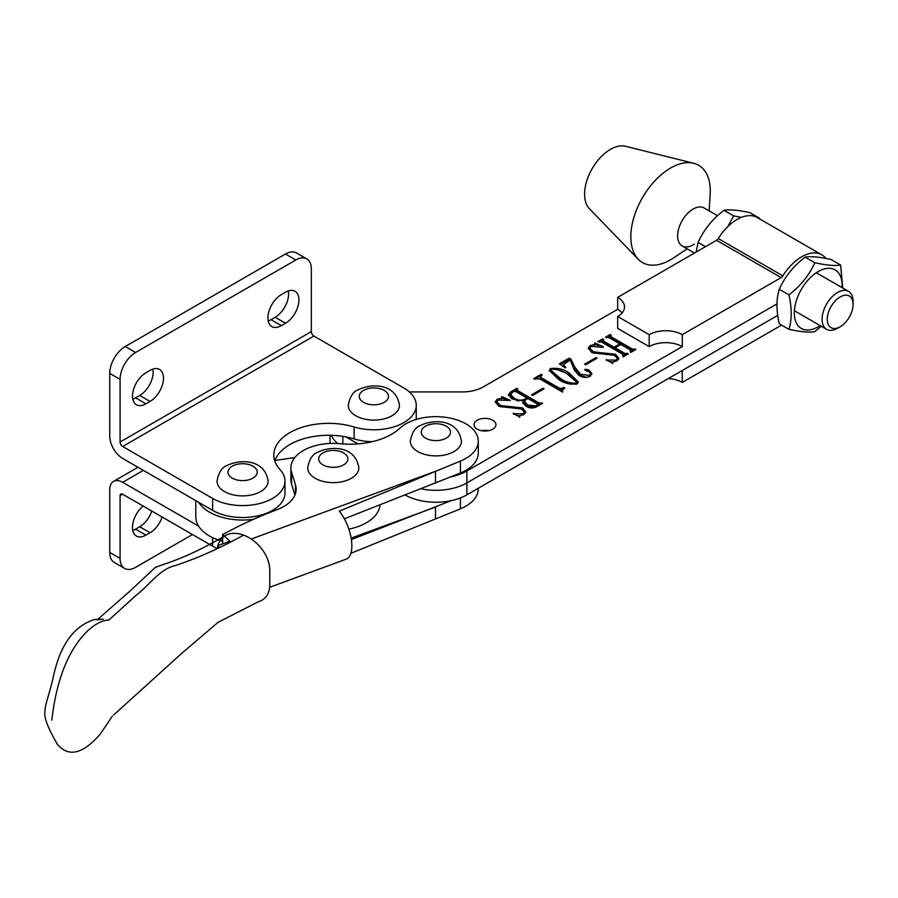 <?xml version="1.0" encoding="UTF-8"?>
<svg xmlns="http://www.w3.org/2000/svg" width="898" height="898" viewBox="0 0 898 898"><rect width="100%" height="100%" fill="white"/><g stroke="black" fill="none" stroke-linecap="round" stroke-linejoin="round"><path stroke-width="1.35" d="M122.667 446.497L212.602 498.412A42.397 24.482 0 0 0 258.804 503.722A42.397 24.482 0 0 0 284.98 481.104A42.397 24.482 0 0 0 280.109 469.721A54.823 31.655 180 0 1 273.811 454.994A54.823 31.655 180 0 1 354.138 426.977A42.397 24.482 0 0 0 416.257 405.312A42.397 24.482 0 0 0 403.842 388.003L313.907 336.077A3.659 2.11 60 0 1 311.325 331.598L120.085 442.018A3.659 2.11 -120 0 0 122.667 446.497L313.907 336.077M120.085 442.018L120.085 379.349A21.934 12.662 -60 0 1 135.587 352.487L295.812 259.982A21.934 12.662 -60 0 1 306.779 258.893L296.441 252.933A21.934 12.662 -60 0 0 285.474 254.011L125.249 346.527A21.934 12.662 -60 0 0 109.747 373.377L109.747 436.046A18.274 10.552 -120 0 0 122.667 458.429L212.602 510.356A42.397 24.482 0 0 0 258.804 515.654A42.397 24.482 0 0 0 284.98 493.047L284.98 481.104M274.799 460.966A54.823 31.655 180 0 1 354.138 438.92A42.397 24.482 0 0 0 372.187 441.704M416.088 419.478A42.397 24.482 0 0 0 416.257 417.244L416.257 405.312M152.862 369.123A19.004 10.978 -60 0 1 139.718 395.468L135.587 397.848A19.004 10.978 -60 0 1 132.781 399.127M288.28 290.93A19.004 10.978 -60 0 1 275.147 317.275L271.005 319.666A19.004 10.978 -60 0 1 268.199 320.945M145.925 372.782L150.056 370.391A19.004 10.978 -60 0 1 159.563 369.46A19.004 10.978 -60 0 1 162.471 384.681A19.004 10.978 -60 0 1 150.056 401.428L145.925 403.819A19.004 10.978 -60 0 1 136.417 404.762A19.004 10.978 -60 0 1 133.51 389.53A19.004 10.978 -60 0 1 145.925 372.782M281.343 294.6L285.474 292.209A19.004 10.978 -60 0 1 294.982 291.266A19.004 10.978 -60 0 1 297.9 306.499A19.004 10.978 -60 0 1 285.474 323.246L281.343 325.637A19.004 10.978 -60 0 1 271.847 326.58A19.004 10.978 -60 0 1 268.929 311.348A19.004 10.978 -60 0 1 281.343 294.6M306.779 258.893A21.934 12.662 -60 0 1 311.325 268.94L311.325 331.598M682.278 334.685A23.393 13.504 0 0 0 649.198 334.685L617.667 316.478L617.667 328.41L649.198 346.617A23.393 13.504 0 0 1 682.278 346.617L682.278 334.685L781.159 277.594A3.659 2.11 120 0 0 782.865 275.854A40.208 23.213 -60 0 1 821.771 254.808A40.208 23.213 -60 0 1 825.879 258.444M617.667 316.478A23.393 13.504 0 0 0 624.514 306.925A23.393 13.504 0 0 0 617.667 297.384L716.548 240.294A3.659 2.11 120 0 0 718.254 238.554A40.208 23.213 -60 0 1 757.16 217.507L821.771 254.808M405.189 495.011A43.856 25.324 0 0 0 466.904 494.832L777.724 315.389L682.278 370.492L682.278 382.425L781.159 325.334A3.659 2.11 120 0 1 781.619 325.121M668.303 378.552A23.393 13.504 180 0 1 682.278 382.425M649.198 346.617L649.198 334.685M622.112 312.897A23.393 13.504 0 0 0 617.667 309.316L617.667 297.384M682.278 346.617L466.904 470.967L466.904 482.899L776.961 303.883L466.904 482.899L466.904 494.832M380.022 504.844A46.786 27.007 180 0 1 348.839 529.135M222.648 541.348A46.786 27.007 180 0 1 195.798 516.922L195.798 500.646M274.979 460.45L294.825 457.542M253.562 519.302A46.786 27.007 180 0 1 198.615 502.274M217.978 545.614A31.071 21.395 47.8 0 1 225.297 535.567A31.071 21.395 47.8 0 1 243.56 535.107A31.071 21.395 47.8 0 1 269.759 570.107L269.759 585.036A31.071 21.395 47.8 0 1 258.231 601.806A31.071 21.395 47.8 0 1 257.906 601.896M217.473 548.532A31.071 21.395 47.8 0 1 217.642 547.252M350.894 553.291L460.416 508.829A42.397 24.482 0 0 0 478.286 488.871L478.286 488.265M219.583 547.499L217.642 545.737L229.967 541.202L222.648 534.557A387.408 223.669 180 0 1 277.011 509.682A42.397 24.482 0 0 0 296.149 489.219A42.397 24.482 0 0 0 295.487 484.92L291.547 472.146A42.397 24.482 180 0 1 290.885 467.847A42.397 24.482 180 0 1 340.376 443.713A58.482 33.765 0 0 0 399.857 428.223A42.397 24.482 180 0 1 447.507 417.581A42.397 24.482 180 0 1 478.286 441.12A42.397 24.482 180 0 1 460.416 461.089L339.287 511.153A29.241 12.83 69.8 0 1 351.859 545.939A29.241 12.83 69.8 0 1 346.246 559.14L269.658 587.303M351.365 539.586L451.256 500.646M294.937 495.045L291.547 484.089A42.397 24.482 180 0 1 290.885 479.79L290.885 467.847M478.286 441.12L478.286 453.052A42.397 24.482 180 0 1 460.416 473.022L344.372 518.808M217.642 548.442L217.642 545.737M351.14 538.126L435.496 507.101L435.496 519.033M222.648 543.896L222.648 534.557M435.496 483.225L435.496 471.282L251.249 539.047M351.376 478.297A25.582 14.772 180 0 1 323.493 481.496A25.582 14.772 180 0 1 307.7 467.847C309.305 459.327 312.56 454.164 317.465 452.39C331.182 445.52 355.462 445.857 358.863 467.847A25.582 14.772 180 0 1 351.376 478.297M488.647 430.681A10.967 6.331 0 0 0 481.339 430.681A10.967 6.331 0 0 1 488.647 430.681M492.744 420.23A10.967 6.331 0 0 0 480.8 418.861A10.967 6.331 0 0 0 474.032 424.709A10.967 6.331 0 0 0 477.242 429.188A10.967 6.331 0 0 0 489.186 430.557A10.967 6.331 0 0 0 495.954 424.709A10.967 6.331 0 0 0 492.744 420.23M511.927 398.88L508.448 394.75L510.491 392.056L516.788 388.43L517.865 389.047L517.192 389.44L517.618 390.563L538.923 402.865L542.628 403.348L536.678 406.783C532.918 408.556 529.337 408.343 525.936 406.143L522.759 402.63L523.298 400.834L511.927 398.88M517.192 389.44L517.618 391.764L538.923 404.055L538.923 402.865M563.933 388.565L562.462 390.406L562.732 392.157L540.001 379.035L533.659 378.687L541.191 374.331L542.269 374.96L540.439 376.543L541.763 377.979L559.6 388.284L561.957 388.452L563.809 387.386L564.887 388.015L563.933 388.565M571.061 359.245L574.765 367.013L580.467 374.208L589.458 375.476L590.671 373.77L589.133 371.738L585.743 370.627L585.204 369.235L588.65 369.819L591.861 373.579L590.188 376.307C586.237 377.935 582.499 377.643 578.986 375.431L574.237 369.942L570.264 360.031L563.36 364.599L565.875 367.54L565.246 367.911L559.409 363.813L569.186 358.167L571.061 359.245L574.765 367.013M584.834 369.707L585.204 369.235L585.204 370.268M591.097 346.347L589.75 348.076L593.41 351.848L615.579 354.283L618.834 358.437L617.072 360.783L612.739 362.04L612.795 363.252L606.105 360.008L616.073 360.109L617.409 358.47L614.378 355.249L591.905 352.633L588.212 348.177L590.121 345.663L594.566 344.349L594.858 342.935L603.344 346.796L603.018 347.346L591.097 346.347M612.739 362.04L612.795 363.252M594.566 345.461L594.858 342.935M345.842 436.877L357.988 443.893M451.256 476.771A43.856 25.324 0 0 0 466.904 470.967M617.667 309.316L483.146 386.982A29.241 16.882 180 0 1 462.47 391.921L409.365 391.921M623.111 356.147L622.909 354.373L601.615 342.071L597.9 341.588L602.569 338.894L603.647 339.523L603.389 341.027L614.052 347.189L619.8 343.867L609.125 337.704L605.443 337.244L610.112 334.55L611.19 335.167L610.943 336.683L632.248 348.985L635.952 349.468L631.283 352.162L630.205 351.533L630.452 350.018L620.877 344.495L615.13 347.807L624.705 353.341L628.409 353.823L623.751 356.517L622.673 355.889L622.909 354.373M603.142 339.814L603.389 342.217L614.052 348.379L614.052 347.189M610.674 335.459L610.943 337.884L632.248 350.175L634.437 350.299L634.437 349.098M630.654 351.791L630.452 350.018M585.698 364.801L584.62 364.184L596.115 357.55L597.181 358.167L585.698 364.801M577.032 383.895C569.837 384.703 563.652 383.188 558.5 379.349L549.262 370.425L550.474 368.562C557.781 367.72 564.045 369.246 569.265 373.141L578.312 381.987L577.032 383.895M532.581 395.468L531.504 394.851L542.987 388.217L544.065 388.845L532.581 395.468M498.132 400.025L496.785 401.754L500.444 405.514L522.614 407.95L525.869 412.103L524.106 414.449L519.774 415.707L519.841 416.919L513.14 413.675L523.107 413.787L524.443 412.137L521.412 408.916L498.94 406.311L495.247 401.844L497.155 399.341L501.6 398.016L501.892 396.613L510.378 400.474L498.132 400.025M519.774 415.707L519.841 416.919M501.6 399.127L501.892 396.613M421.072 488.826A43.856 25.324 0 0 0 466.904 482.899A43.856 25.324 0 0 1 421.072 488.826M331.317 435.317A43.856 25.324 0 0 0 337.693 443.5A43.856 25.324 0 0 1 331.317 435.317M598.944 342.183L602.569 340.095L602.569 338.894M603.142 341.004L603.389 342.217M614.052 348.379L619.8 345.068L619.8 343.867M606.476 337.839L610.112 335.74L610.112 334.55M610.674 336.66L610.943 337.884M634.437 350.299L634.875 348.839M630.654 352.476L630.452 351.219M626.894 353.453L626.894 354.643L624.705 354.53L615.13 349.008L615.13 347.807M626.894 354.643L627.343 353.195M623.111 356.832L622.909 355.563M589.75 348.076L589.75 349.266L593.41 353.037L593.41 351.848M593.41 353.037L603.243 354.014L603.243 352.813M603.243 354.014L615.579 355.473L615.579 354.283M615.579 355.473L618.744 359.02M606.307 360.098L606.307 359.537M609.405 361.602L612.649 362.107M616.073 361.232L616.073 360.109M616.387 361.119L617.409 358.47M588.291 348.783L590.121 346.864L590.121 345.663M590.121 346.864L590.828 346.516M594.566 345.539L594.858 344.136L598.944 345.999M585.653 364.779L596.115 358.74L596.115 357.55M574.765 368.202L580.467 375.409L580.467 374.208M580.467 375.409L586.753 377.396M589.38 376.722L589.458 375.476M589.458 376.666L590.671 373.77M585.204 370.425L588.65 371.009L588.65 369.819M588.65 371.009L591.793 374.264M563.36 364.599L563.821 366.912M560.341 364.476L569.186 359.368L569.186 358.167M569.186 359.368L571.061 360.446M549.34 371.031L550.474 368.562M550.474 369.751L551.237 369.404M556.176 369.224L569.265 374.331L569.265 373.141M569.265 374.331L578.233 382.548M560.296 379.506L560.296 378.316C564.618 381.605 569.837 383.266 575.955 383.278L576.583 382.256L567.469 374.174C563.102 370.908 557.793 369.246 551.54 369.19L550.856 371.435L560.296 379.506L570.443 384.232M576.258 384.243L576.583 382.256M575.955 384.344L575.955 383.278M550.856 370.245L560.296 378.316M534.692 379.282L541.191 375.532L541.191 374.331M540.439 376.543L540.439 377.744L541.763 379.169L541.763 377.979M541.763 379.169L559.6 389.474L559.6 388.284M559.6 389.474L561.957 389.653L561.957 388.452M561.957 389.653L563.809 388.587L563.809 387.386M562.462 390.406L562.53 392.044M532.536 395.446L542.987 389.418L542.987 388.217M508.526 395.378L510.491 393.257L510.491 392.056M510.491 393.257L516.788 389.62L516.788 388.43M517.192 390.63L517.618 391.764L517.192 390.63M538.923 404.055L540.978 404.246L540.978 403.056M540.978 404.246L541.55 402.719M522.838 403.202L523.298 400.834M537.408 406.311L537.127 403.898L527.912 398.577L525.296 400.093L524.443 402.731L527.676 406.266L536.207 407.007L537.408 406.311L537.127 405.099M523.298 401.058L526.834 399.15L526.834 397.96L515.811 391.595L513.701 391.449L510.547 394.267L514.049 398.039C517.181 400.272 520.66 400.71 524.477 399.318L526.834 397.96M510.547 394.267L510.547 395.457L514.049 399.228L518.617 401.17M524.477 400.519L524.477 399.318M514.049 399.228L514.049 398.039M524.443 401.529L527.676 405.077L536.207 405.806L537.408 405.11L537.127 403.898M527.676 406.266L527.676 405.077M536.207 407.007L536.207 405.806M496.785 401.754L496.785 402.944L500.444 406.704L500.444 405.514M500.444 406.704L510.277 407.681L510.277 406.491M510.277 407.681L522.614 409.151L522.614 407.95M522.614 409.151L525.779 412.687M513.342 413.776L513.342 413.203M516.451 415.28L519.684 415.774M523.107 414.91L523.107 413.787M523.422 414.786L524.443 412.137M495.326 402.461L497.155 400.53L497.155 399.341M497.155 400.53L497.862 400.194M501.6 399.217L501.892 397.803M501.926 397.825L505.978 399.666M330.004 435.294L330.004 441.12A43.856 25.324 0 0 0 330.195 443.432M717.524 215.722L704.088 207.966A21.934 12.662 120 0 0 695.366 207.943A21.934 12.662 120 0 0 679.27 226.925A21.934 12.662 120 0 0 682.166 245.94A21.934 12.662 120 0 0 690.888 245.962A21.934 12.662 120 0 0 694.3 244.133M709.128 210.873L710.161 194.496A56.181 32.429 120 0 0 693.671 163.268L625.479 146.262A36.549 21.103 120 0 0 614.153 147.53A36.549 21.103 120 0 0 588.358 176.423A36.549 21.103 120 0 0 589.414 208.718L638.254 259.264A56.181 32.429 120 0 0 664.812 262.609A56.181 32.429 120 0 0 673.534 257.928L687.195 248.847M693.671 163.268A56.181 32.429 120 0 0 676.273 165.221A56.181 32.429 120 0 0 636.626 209.638A56.181 32.429 120 0 0 638.254 259.264M453.984 451.571A25.582 14.772 180 0 1 426.101 454.77A25.582 14.772 180 0 1 410.307 441.12C411.913 432.589 415.168 427.437 420.073 425.652C433.801 418.794 458.07 419.13 461.471 441.12A25.582 14.772 180 0 1 453.984 451.571M260.667 491.554A25.582 14.772 180 0 1 232.784 494.753A25.582 14.772 180 0 1 216.99 481.104C218.607 472.584 221.851 467.431 226.756 465.647C240.484 458.788 264.764 459.114 268.165 481.104A25.582 14.772 180 0 1 260.667 491.554M391.955 415.752A25.582 14.772 180 0 1 364.072 418.962A25.582 14.772 180 0 1 348.278 405.312C349.883 396.781 353.139 391.629 358.044 389.844C371.772 382.986 396.052 383.323 399.453 405.312A25.582 14.772 180 0 1 391.955 415.752M198.615 526.149L122.667 482.305A18.274 10.552 -120 0 0 113.53 481.395A18.274 10.552 -120 0 0 109.747 489.758L109.747 552.427L120.085 558.399L120.085 495.73L122.667 494.237A3.659 2.11 -120 0 0 120.837 494.057A3.659 2.11 -120 0 0 120.085 495.73M217.417 548.555A42.397 24.482 180 0 1 212.602 546.164L122.667 494.237M151.807 511.063A19.004 10.978 -60 0 1 139.718 526.767L135.587 529.158A19.004 10.978 -60 0 1 132.781 530.426M192.441 534.523L135.587 567.356A21.934 12.662 -60 0 1 124.62 568.434L114.282 562.474A21.934 12.662 -60 0 1 109.747 552.427M162.145 517.035A19.004 10.978 -60 0 1 150.056 532.739L145.925 535.118A19.004 10.978 -60 0 1 136.417 536.061A19.004 10.978 -60 0 1 133.039 522.647A19.004 10.978 -60 0 1 143.119 506.045M124.62 568.434A21.934 12.662 -60 0 1 120.085 558.399M837.598 328.264L840.18 326.771A18.274 10.552 120 0 0 853.1 304.388A18.274 10.552 120 0 0 840.18 296.935A18.274 10.552 120 0 0 827.26 319.318A18.274 10.552 120 0 0 840.18 326.771L837.598 328.264A21.934 12.662 -60 0 1 826.631 329.353A21.934 12.662 -60 0 1 823.264 311.774A21.934 12.662 -60 0 1 837.598 292.456A21.934 12.662 -60 0 1 848.554 291.367A21.934 12.662 -60 0 1 853.1 301.414L853.1 304.388M741.4 217.372L733.632 215.879L723.945 210.289C729.513 209.313 738.122 210.076 749.796 212.602L759.484 218.192M696.141 252.069L698.105 242.438C703.673 230 712.282 219.28 723.945 210.289M705.469 246.692L698.105 242.438M733.632 215.879L727.784 226.655M805.102 257.142C810.658 256.154 819.279 256.929 830.942 259.455L840.629 265.045C835.061 266.021 826.452 265.258 814.789 262.732L805.102 257.142C793.428 266.134 784.818 276.853 779.251 289.291C776.22 298.989 776.22 310.484 779.251 323.751L788.938 329.341C800.567 331.856 809.177 332.63 814.789 331.654L821.199 326.221M842.043 287.607A33.81 19.52 120 0 0 818.213 271.566A33.81 19.52 120 0 0 794.303 312.975A33.81 19.52 120 0 0 818.213 326.771A33.81 19.52 120 0 0 820.11 325.592M842.762 288.022L840.629 265.045M814.789 262.732C809.221 275.17 800.612 285.89 788.938 294.881C791.969 308.081 791.969 319.576 788.938 329.341M788.938 294.881L779.251 289.291M212.602 510.356L212.602 498.412M354.138 438.92L354.138 426.977M109.747 373.377L120.085 379.349M125.249 346.527L135.587 352.487M285.474 254.011L295.812 259.982M275.147 317.275L285.474 323.246M271.005 319.666L281.343 325.637M139.718 395.468L150.056 401.428M135.587 397.848L145.925 403.819M782.865 275.854L718.254 238.554M781.159 277.594L716.548 240.294M344.765 519.538L344.765 518.662M51.826 720.084C56.574 678.607 68.877 648.524 88.745 629.812C95.94 623.56 102.653 620.305 108.871 620.047L136.182 595.228C149.214 585.507 159.474 569.164 175.088 565.639C197.582 558.208 220.403 548.027 243.56 535.107M460.416 497.919L460.416 508.829M291.547 484.089L291.547 472.146M295.487 493.518L295.487 484.92M460.416 473.022L460.416 461.089M322.943 452.929A14.615 8.441 0 0 0 322.943 464.861A14.615 8.441 0 0 0 343.62 464.861A14.615 8.441 0 0 0 343.62 452.929A14.615 8.441 0 0 0 322.943 452.929M342.856 436.361L342.856 443.926M632.248 350.175L632.248 348.985M624.705 354.53L624.705 353.341M425.551 426.202A14.615 8.441 0 0 0 425.551 438.134A14.615 8.441 0 0 0 446.227 438.134A14.615 8.441 0 0 0 446.227 426.202A14.615 8.441 0 0 0 425.551 426.202M232.245 466.185A14.615 8.441 0 0 0 232.245 478.129A14.615 8.441 0 0 0 252.922 478.129A14.615 8.441 0 0 0 252.922 466.185A14.615 8.441 0 0 0 232.245 466.185M363.522 390.394A14.615 8.441 0 0 0 363.522 402.326A14.615 8.441 0 0 0 384.198 402.326A14.615 8.441 0 0 0 384.198 390.394A14.615 8.441 0 0 0 363.522 390.394M143.343 470.361L122.667 482.305M212.602 537.655L212.602 546.164M135.587 529.158L145.925 535.118M139.718 526.767L150.056 532.739M225.297 535.567C203.453 548.555 182.552 558.275 162.617 564.73L155.32 567.401L129.963 591.097L97.209 619.845L103.349 619.137L94.515 619.541C73.322 626.164 59.459 645.943 52.915 678.866L49.188 692.874C45.304 706.154 45.08 707.568 44.9 712.383C44.024 717.85 48.189 728.503 57.416 744.341C68.585 757.497 82.852 754.107 100.206 734.171L112.373 716.133M113.664 714.976L181.508 653.531L218.091 622.314L258.231 601.806M602.693 340.297L602.693 341.498M610.236 335.953L610.236 337.143M631.07 350.748L631.07 351.937M623.538 355.092L623.538 356.281M612.414 362.5L612.414 363.701M594.891 343.676L594.891 344.866M516.866 389.822L516.866 391.012M537.779 404.628L537.779 405.817M519.448 416.178L519.448 417.368M501.926 397.354L501.926 398.544M113.53 481.395L137.989 467.274M848.554 291.367L816.316 272.756M826.631 329.353L794.382 310.73M694.457 253.045L682.166 245.94"/></g></svg>
